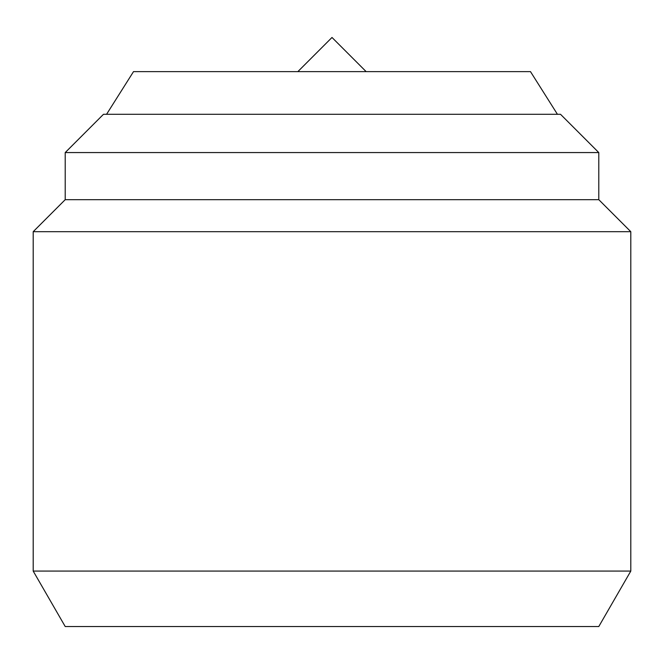 <?xml version="1.0" encoding="UTF-8"?>
<svg xmlns="http://www.w3.org/2000/svg" width="664" height="664" viewBox="0 0 664 664"><rect width="100%" height="100%" fill="white"/><g stroke="black" fill="none" stroke-linecap="round" stroke-linejoin="round"><path stroke-width="1" d="M630.8 571.081L598.787 626.534L65.213 626.534L33.2 571.081L33.2 231.686L65.213 199.673L65.213 152.571L103.476 114.299L560.524 114.299L598.787 152.571L598.787 199.673L630.8 231.686L630.8 571.081L33.2 571.081M630.8 231.686L33.2 231.686M598.787 199.673L65.213 199.673M598.787 152.571L65.213 152.571M557.436 114.299L530.486 71.621L133.514 71.621L106.564 114.299M366.146 71.621L332 37.466L297.854 71.621"/></g></svg>
